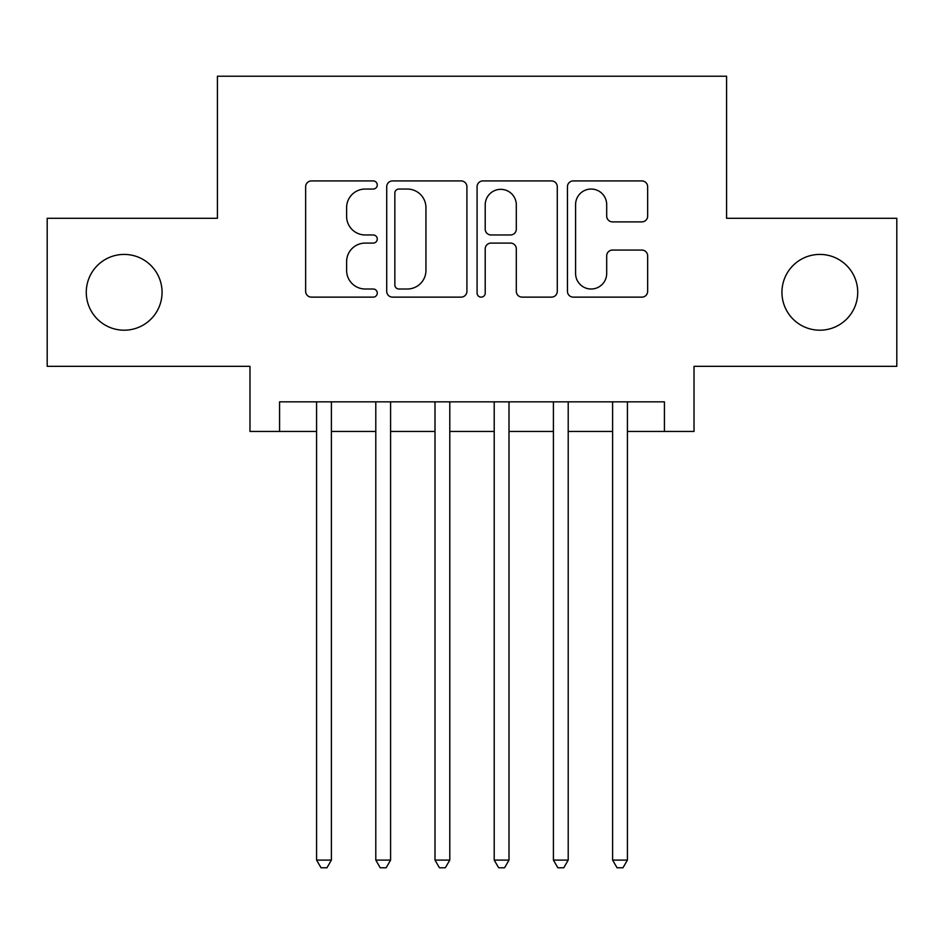 <?xml version="1.0" encoding="UTF-8"?>
<svg xmlns="http://www.w3.org/2000/svg" width="944" height="944" viewBox="0 0 944 944"><rect width="100%" height="100%" fill="white"/><g stroke="black" fill="none" stroke-linecap="round" stroke-linejoin="round"><path stroke-width="1.42" d="M377.27 184.977A4.071 4.071 0 0 0 373.21 180.918L311.461 180.918A5.806 5.806 0 0 0 305.644 186.723L305.644 291.33A5.806 5.806 0 0 0 311.461 297.136L373.21 297.136A4.071 4.071 0 0 0 377.27 293.077A4.071 4.071 0 0 0 373.21 289.006L365.21 289.006A18.597 18.597 0 0 1 346.613 270.409L346.613 261.689A18.597 18.597 0 0 1 365.21 243.092L373.21 243.092A4.071 4.071 0 0 0 377.27 239.021A4.071 4.071 0 0 0 373.21 234.962L365.21 234.962A18.597 18.597 0 0 1 346.613 216.365L346.613 207.645A18.597 18.597 0 0 1 365.21 189.048L373.21 189.048A4.071 4.071 0 0 0 377.27 184.977M781.939 292.31A37.89 37.89 0 0 0 819.829 330.199A37.89 37.89 0 0 0 857.73 292.31A37.89 37.89 0 0 0 819.829 254.42A37.89 37.89 0 0 0 781.939 292.31M86.27 292.31A37.89 37.89 0 0 0 124.171 330.199A37.89 37.89 0 0 0 162.061 292.31A37.89 37.89 0 0 0 124.171 254.42A37.89 37.89 0 0 0 86.27 292.31M641.837 221.887A5.806 5.806 0 0 0 647.655 216.07L647.655 186.723A5.806 5.806 0 0 0 641.837 180.918L573.268 180.918A5.806 5.806 0 0 0 567.45 186.723L567.45 291.33A5.806 5.806 0 0 0 573.268 297.136L641.837 297.136A5.806 5.806 0 0 0 647.655 291.33L647.655 255.883A5.806 5.806 0 0 0 641.837 250.066L612.491 250.066A5.806 5.806 0 0 0 606.685 255.883L606.685 273.453A15.541 15.541 0 0 1 591.133 289.006A15.541 15.541 0 0 1 575.592 273.453L575.592 204.588A15.541 15.541 0 0 1 591.133 189.048A15.541 15.541 0 0 1 606.685 204.588L606.685 216.07A5.806 5.806 0 0 0 612.491 221.887L641.837 221.887M279.577 431.443L279.577 401.837L664.423 401.837L664.423 431.443L694.017 431.443L694.017 366.319L896.8 366.319L896.8 218.3L726.585 218.3L726.585 76.216L217.415 76.216L217.415 218.3L47.2 218.3L47.2 366.319L249.983 366.319L249.983 431.443L316.582 431.443M466.914 186.723A5.806 5.806 0 0 0 461.109 180.918L392.527 180.918A5.806 5.806 0 0 0 386.721 186.723L386.721 291.33A5.806 5.806 0 0 0 392.527 297.136L461.109 297.136A5.806 5.806 0 0 0 466.914 291.33L466.914 186.723M482.891 180.918L551.473 180.918A5.806 5.806 0 0 1 557.279 186.723L557.279 291.33A5.806 5.806 0 0 1 551.473 297.136L522.126 297.136A5.806 5.806 0 0 1 516.309 291.33L516.309 248.909A5.806 5.806 0 0 0 510.503 243.092L491.033 243.092A5.806 5.806 0 0 0 485.216 248.909L485.216 293.077A4.071 4.071 0 0 1 481.157 297.136A4.071 4.071 0 0 1 477.086 293.077L477.086 186.723A5.806 5.806 0 0 1 482.891 180.918M331.391 431.443L375.795 431.443M390.592 431.443L434.995 431.443M449.792 431.443L494.208 431.443M509.005 431.443L553.408 431.443M568.205 431.443L612.609 431.443M627.418 431.443L664.423 431.443M398.923 189.048A4.071 4.071 0 0 0 394.852 193.119L394.852 284.935A4.071 4.071 0 0 0 398.923 289.006L407.348 289.006A18.597 18.597 0 0 0 425.945 270.409L425.945 207.645A18.597 18.597 0 0 0 407.348 189.048L398.923 189.048M516.309 204.883A15.541 15.541 0 0 0 500.768 189.343A15.541 15.541 0 0 0 485.216 204.883L485.216 229.144A5.806 5.806 0 0 0 491.033 234.962L510.503 234.962A5.806 5.806 0 0 0 516.309 229.144L516.309 204.883M331.391 401.837L331.391 860.09L316.582 860.09L316.582 401.837M331.391 860.09L326.943 867.784L321.031 867.784L316.582 860.09M390.592 401.837L390.592 860.09L375.795 860.09L375.795 401.837M390.592 860.09L386.155 867.784L380.231 867.784L375.795 860.09M449.792 401.837L449.792 860.09L434.995 860.09L434.995 401.837M449.792 860.09L445.356 867.784L439.432 867.784L434.995 860.09M509.005 401.837L509.005 860.09L494.208 860.09L494.208 401.837M509.005 860.09L504.568 867.784L498.644 867.784L494.208 860.09M568.205 401.837L568.205 860.09L553.408 860.09L553.408 401.837M568.205 860.09L563.769 867.784L557.845 867.784L553.408 860.09M627.418 401.837L627.418 860.09L612.609 860.09L612.609 401.837M627.418 860.09L622.969 867.784L617.057 867.784L612.609 860.09"/></g></svg>
